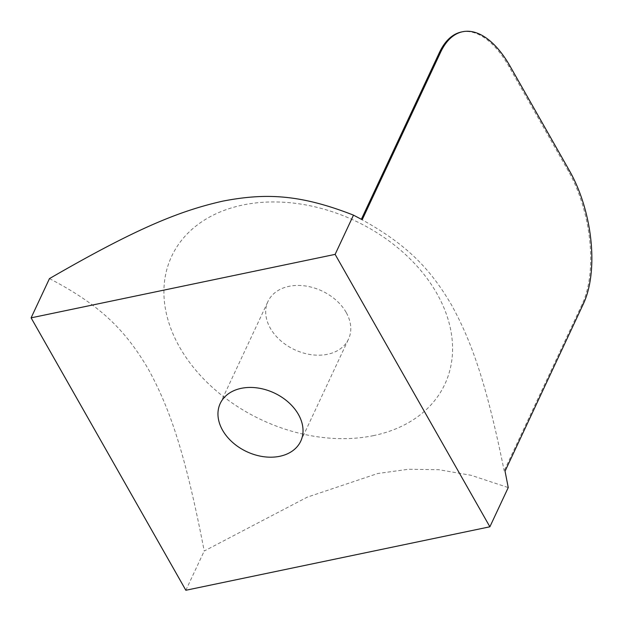 <?xml version="1.0" encoding="UTF-8"?>
<svg xmlns="http://www.w3.org/2000/svg" width="622" height="622" viewBox="0 0 622 622"><rect width="100%" height="100%" fill="white"/><g stroke="black" fill="none" stroke-linecap="round" stroke-linejoin="round"><path stroke-width="0.47" stroke-dasharray="3.11 2.33" d="M461.438 31.986A95.975 47.117 -101.8 0 1 508.905 66.437L568.43 171.213A95.975 47.117 -101.8 0 1 582.239 304.057L504.178 470.815L505.048 471.196M362.198 219.729L361.32 219.348C407.775 244.944 430.813 269.629 451.525 304.974C471.663 341.54 486.559 383.626 504.178 470.815M346.151 312.399A44.45 32.406 -154.9 0 0 305.223 285.949A44.45 32.406 -154.9 0 0 267.981 301.468A44.45 32.406 -154.9 0 0 294.501 349.665A44.45 32.406 -154.9 0 0 348.499 339.161A44.45 32.406 -154.9 0 0 346.151 312.399M49.465 278.609C101.992 305.931 126.126 331.518 148.269 369.048C169.666 408.164 185.131 452.28 204.218 551.03L307.237 497.165L377.663 473.529L408.366 469.276L438.813 469.696L471.149 475.309L508.244 487.562M373.713 435.571A150.819 109.946 25.1 0 1 164.107 285.941A150.819 109.946 25.1 0 1 386.9 239.431A150.819 109.946 25.1 0 1 373.713 435.571M185.854 590.262L204.218 551.03M583.405 303.816L582.239 304.057M569.596 170.972L568.43 171.213M510.071 66.189L508.905 66.437M300.753 441.161L348.499 339.161M220.235 403.468L267.981 301.468"/><path stroke-width="0.93" d="M335.126 254.375L353.49 215.142L362.198 219.729L440.555 52.349A95.975 47.117 -101.8 0 1 462.605 31.738A95.975 47.117 -101.8 0 1 510.071 66.189L569.596 170.972A95.975 47.117 -101.8 0 1 583.405 303.816L505.048 471.196L508.244 487.562L489.879 526.795L335.126 254.375L31.1 317.842L185.854 590.262L489.879 526.795M361.359 219.278L439.389 52.59A95.975 47.117 -101.8 0 1 461.438 31.986L462.605 31.738M222.583 430.23A44.45 32.406 25.1 0 1 220.235 403.468A44.45 32.406 25.1 0 1 257.477 387.949A44.45 32.406 25.1 0 1 298.397 414.407A44.45 32.406 25.1 0 1 300.753 441.161A44.45 32.406 25.1 0 1 263.51 456.688A44.45 32.406 25.1 0 1 222.583 430.23M353.49 215.142C299.858 194.118 265.299 192.968 222.901 201.108C179.766 210.827 136.529 228.212 49.465 278.609L31.1 317.842M440.555 52.349L439.389 52.59"/></g></svg>
